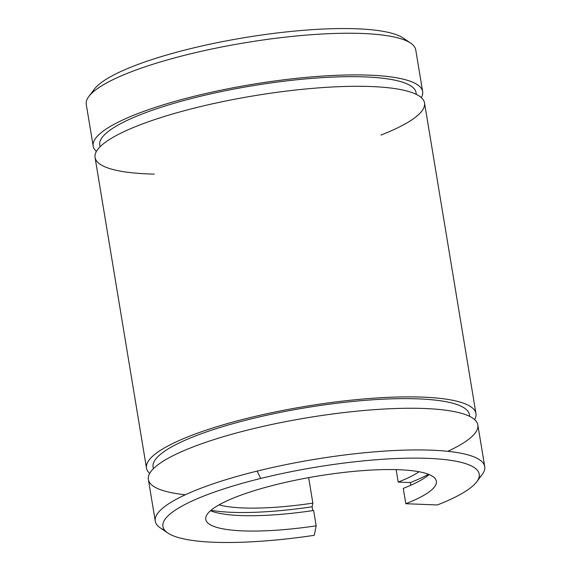 <?xml version="1.0" encoding="UTF-8"?>
<svg xmlns="http://www.w3.org/2000/svg" width="571" height="571" viewBox="0 0 571 571"><rect width="100%" height="100%" fill="white"/><g stroke="black" fill="none" stroke-linecap="round" stroke-linejoin="round"><path stroke-width="0.86" d="M476.721 481.81L482.138 474.594A166.975 34.931 170.6 0 0 423.675 449.962A166.975 34.931 170.6 0 0 257.143 471.096L260.726 478.448A160.294 33.532 -9.4 0 1 420.599 458.163A160.294 33.532 -9.4 0 1 476.721 481.81A160.294 33.532 -9.4 0 1 437.357 504.957L405.803 503.722A116.884 24.453 170.6 0 0 436.38 481.217A116.884 24.453 170.6 0 0 317.069 476.185A116.884 24.453 170.6 0 0 205.753 519.396A116.884 24.453 170.6 0 0 316.177 525.827A116.884 24.453 -9.4 0 1 210.078 511.088A116.884 24.453 -9.4 0 1 377.538 469.783A116.884 24.453 -9.4 0 1 405.803 503.722L403.262 488.376A116.884 24.453 170.6 0 0 429.121 474.537A116.884 24.453 -9.4 0 1 403.262 488.376L405.803 503.722L437.357 504.957A160.294 33.532 170.6 0 0 450.912 460.362A160.294 33.532 170.6 0 0 260.726 478.448A160.294 33.532 170.6 0 0 165.212 530.83A160.294 33.532 170.6 0 0 314.243 535.327A160.294 33.532 -9.4 0 1 167.753 532.957A160.294 33.532 -9.4 0 1 260.726 478.448L257.143 471.096A166.975 34.931 170.6 0 0 160.294 527.875L167.753 532.957M403.262 38.086A160.294 33.532 170.6 0 0 244.474 37.657A160.294 33.532 170.6 0 0 94.294 89.233L88.876 96.449A166.975 34.931 -9.4 0 1 245.309 42.718A166.975 34.931 -9.4 0 1 410.713 43.168L403.262 38.086M92.302 92.723A160.294 33.532 -9.4 0 1 244.474 37.657A160.294 33.532 -9.4 0 1 406.267 40.748M398.201 482.081A111.316 23.283 170.6 0 0 419.114 471.753A111.316 23.283 -9.4 0 1 398.201 482.081L410.335 482.559A128.018 26.78 170.6 0 0 428.457 474.273A128.018 26.78 -9.4 0 1 410.335 482.559L410.785 485.257L410.335 482.559L398.201 482.081L396.138 469.633L398.201 482.081M219.043 504.871A111.316 23.283 170.6 0 0 312.865 503.13L308.647 477.649L312.865 503.13A111.316 23.283 -9.4 0 1 219.043 504.871M211.006 510.274A128.018 26.78 170.6 0 0 312.123 506.784L312.865 503.13L312.123 506.784A128.018 26.78 -9.4 0 1 211.006 510.274M312.758 510.617L312.123 506.784L312.758 510.617M210.463 510.738A116.884 24.453 170.6 0 0 313.636 510.488A116.884 24.453 -9.4 0 1 210.463 510.738M316.177 525.827L313.636 510.488L316.177 525.827L314.243 535.327L316.177 525.827M484.729 466.593L477.834 424.924A166.975 34.931 170.6 0 0 307.391 417.736A166.975 34.931 170.6 0 0 148.367 479.469L155.262 521.137A166.975 34.931 -9.4 0 1 257.143 471.096A166.975 34.931 -9.4 0 1 484.729 466.593A166.975 34.931 -9.4 0 1 478.712 478.32M164.741 530.302A166.975 34.931 -9.4 0 1 155.262 521.137M185.332 494.757A166.975 34.931 -9.4 0 1 197.802 445.137A166.975 34.931 -9.4 0 1 419.963 408.358A166.975 34.931 -9.4 0 1 447.764 451.311M469.647 416.366L469.362 414.632A160.294 33.532 170.6 0 0 305.735 407.73A160.294 33.532 170.6 0 0 153.071 466.992L153.356 468.727M474.629 419.606A166.975 34.931 170.6 0 0 305.506 406.352A166.975 34.931 170.6 0 0 149.688 473.402A166.975 34.931 -9.4 0 1 146.483 468.084A166.975 34.931 -9.4 0 1 305.506 406.352A166.975 34.931 -9.4 0 1 475.95 413.54A166.975 34.931 -9.4 0 1 474.629 419.606M153.52 468.563A160.294 33.532 -9.4 0 1 305.735 407.73A160.294 33.532 -9.4 0 1 469.441 416.266M475.95 413.54L424.531 102.958A166.975 34.931 170.6 0 0 254.095 95.771A166.975 34.931 170.6 0 0 95.064 157.503L146.483 468.084M154.227 174.098A166.975 34.931 -9.4 0 1 134.992 126.855A166.975 34.931 -9.4 0 1 369.537 86.478A166.975 34.931 -9.4 0 1 380.943 135.07M416.345 94.401L416.059 92.666A160.294 33.532 170.6 0 0 252.439 85.764A160.294 33.532 170.6 0 0 99.768 145.027L100.053 146.761M421.327 97.641A166.975 34.931 170.6 0 0 252.211 84.387A166.975 34.931 170.6 0 0 96.385 151.436A166.975 34.931 -9.4 0 1 93.18 146.119A166.975 34.931 -9.4 0 1 252.211 84.387A166.975 34.931 -9.4 0 1 422.647 91.574A166.975 34.931 -9.4 0 1 421.327 97.641M100.218 146.604A160.294 33.532 -9.4 0 1 252.439 85.764A160.294 33.532 -9.4 0 1 416.138 94.301M422.647 91.574L415.752 49.905A166.975 34.931 170.6 0 0 245.309 42.718A166.975 34.931 170.6 0 0 86.278 104.45L93.18 146.119"/></g></svg>
